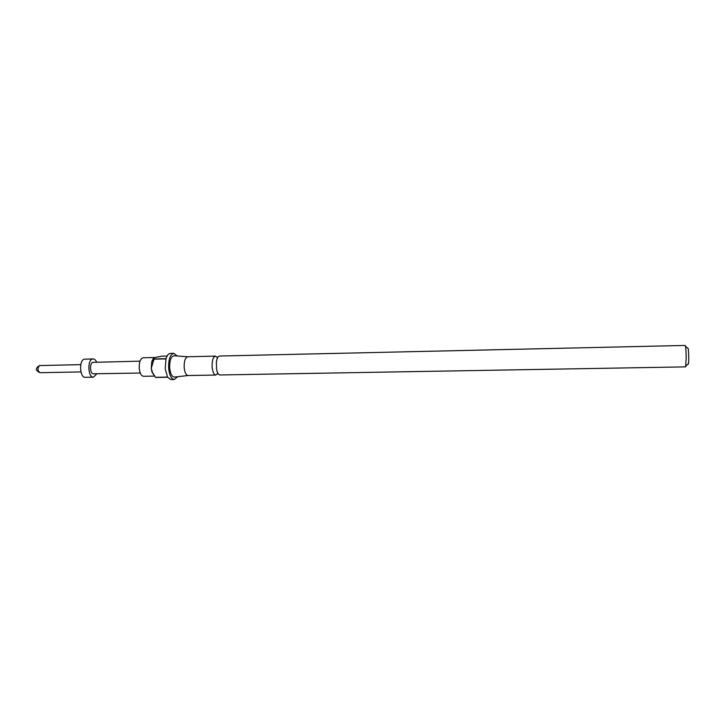 <?xml version="1.0" encoding="UTF-8"?>
<svg xmlns="http://www.w3.org/2000/svg" width="725" height="725" viewBox="0 0 725 725"><rect width="100%" height="100%" fill="white"/><g stroke="black" fill="none" stroke-linecap="round" stroke-linejoin="round"><path stroke-width="1.09" d="M217.863 373.284L215.833 375.042C213.911 374.698 212.679 372.052 212.135 367.104C211.945 360.633 213.05 356.972 215.461 356.12L217.437 357.597M219.557 356.029C218.044 356.247 216.993 358.195 216.403 361.884L216.558 369.252C217.292 372.904 218.415 374.816 219.938 374.97L685.632 366.877L686.194 357.797C686.058 350.438 685.732 346.323 685.197 345.444L219.557 356.029M154.769 357.507L143.142 357.769C140.351 358.603 139.055 362.192 139.263 368.536C139.88 373.384 141.293 375.967 143.514 376.293L154.606 376.103M167.122 356.02L161.729 356.147L154.461 357.606L151.244 368.3L151.969 372.061L154.425 375.831M177.19 355.993L173.773 353.329C170.094 354.498 168.399 359.573 168.671 368.545C169.496 375.387 171.372 379.039 174.299 379.501L177.607 376.701M153.464 358.268L151.761 361.657L151.244 368.3L152.513 372.596L155.476 377.299L167.557 377.091L165.191 368.608L165.989 358.875L153.89 359.147M155.476 377.299L155.078 376.755M174.299 379.501L170.855 379.556L167.647 377.254L155.576 377.453M187.993 356.772L187.73 356.754C185.174 357.597 183.996 361.231 184.195 367.657C184.766 372.559 186.071 375.188 188.11 375.523L215.833 375.042M187.757 356.754L174.163 355.776C170.982 356.347 169.496 360.47 169.695 368.146C170.429 374.037 172.061 377 174.589 377.036L188.137 375.523M685.515 346.314L687.808 348.272C688.288 347.574 688.596 350.601 688.75 357.343C688.741 362.609 688.533 364.811 688.125 363.941L685.913 365.989M140.269 373.031L93.416 373.792C90.027 374.154 89.402 363.125 92.773 362.355L140.034 361.159M96.914 373.728L93.462 377.163C88.069 377.77 87.082 360.198 92.447 359.011L93.09 358.902C94.522 358.938 95.718 360.044 96.679 362.201M93.462 377.163L85.26 377.308C79.795 377.915 78.798 360.379 84.236 359.201L93.09 358.902M153.954 358.929L166.052 358.657C167.122 355.304 168.544 353.555 170.33 353.41L173.773 353.329M80.801 364.648L39.54 365.554C37.356 368.309 37.501 370.683 39.975 372.704L80.946 371.925M216.403 361.884L217.536 357.117M39.83 365.509C35.19 368.001 35.235 370.403 39.975 372.704M187.73 356.754L215.461 356.12M151.761 361.657L153.564 359.745M151.969 372.061L152.504 372.596M216.558 369.252L217.872 373.964"/></g></svg>
